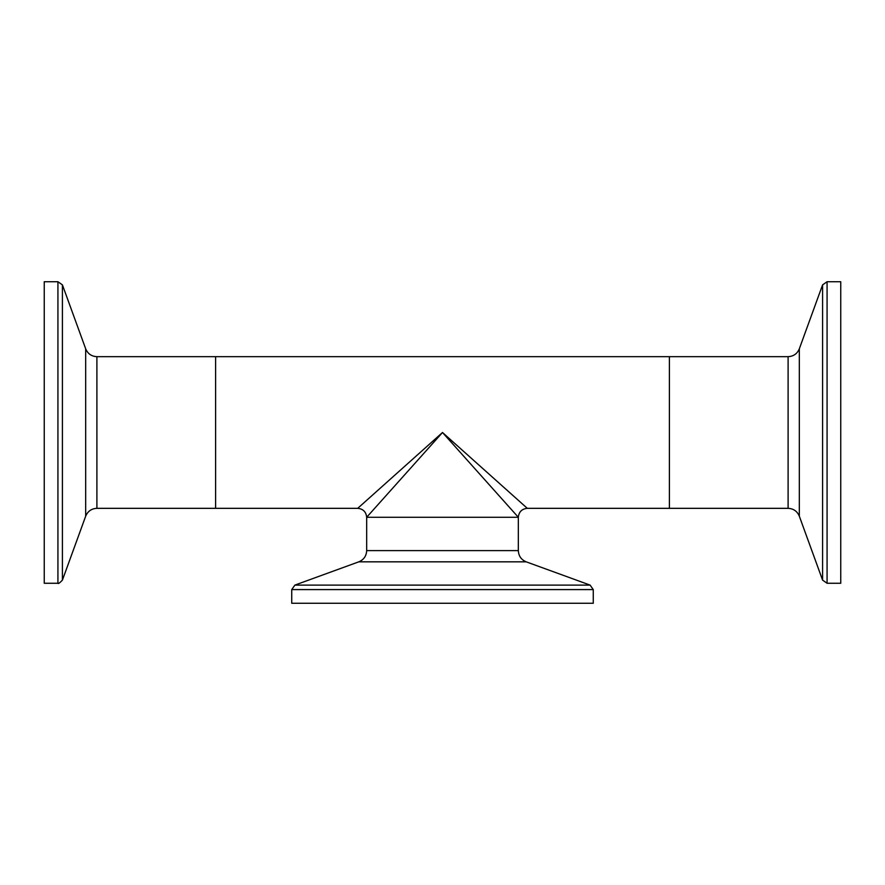 <?xml version="1.0" encoding="UTF-8"?>
<svg xmlns="http://www.w3.org/2000/svg" width="885" height="885" viewBox="0 0 885 885"><rect width="100%" height="100%" fill="white"/><g stroke="black" fill="none" stroke-linecap="round" stroke-linejoin="round"><path stroke-width="1.33" d="M518.333 517.283L366.667 517.283L442.5 432.499L518.333 517.283L518.333 550.614L366.667 550.614L366.667 517.283L518.322 517.283C518.887 511.873 521.873 508.886 527.283 508.322L442.5 432.499L357.717 508.333C363.127 508.886 366.113 511.873 366.678 517.283L366.678 517.283M593.26 589.587L291.74 589.587L291.74 603.26L593.26 603.26L593.26 589.587L590.118 585.107L526.188 561.831C521.221 559.74 518.599 556.001 518.333 550.614M357.717 508.333L96.896 508.333L96.896 356.666L215.608 356.666L215.608 508.333L215.608 356.666L669.392 356.666L669.392 508.333L669.392 356.666L788.104 356.666L788.104 508.333L527.283 508.333M827.077 583.259L827.077 281.74L840.75 281.74L840.75 583.259L827.077 583.259L822.585 580.117L822.585 284.881L799.321 348.812L799.321 516.187C797.219 511.22 793.48 508.598 788.104 508.333M57.923 281.74L57.923 583.259L44.25 583.259L44.25 281.74L57.923 281.74L62.415 284.881L62.415 580.117L85.679 516.187L85.679 348.812C87.781 353.779 91.52 356.401 96.896 356.666M526.188 561.831L358.812 561.831C363.779 559.74 366.401 556.001 366.667 550.614M590.118 585.107L294.882 585.107L358.812 561.831M291.74 589.587L294.882 585.107M799.321 348.812C797.219 353.779 793.48 356.401 788.104 356.666M799.321 516.187L822.585 580.117M827.077 281.74L822.585 284.881M85.679 516.187C87.781 511.22 91.52 508.598 96.896 508.333M85.679 348.812L62.415 284.881M57.923 583.259C58.167 584.078 59.66 583.038 62.415 580.117"/></g></svg>
